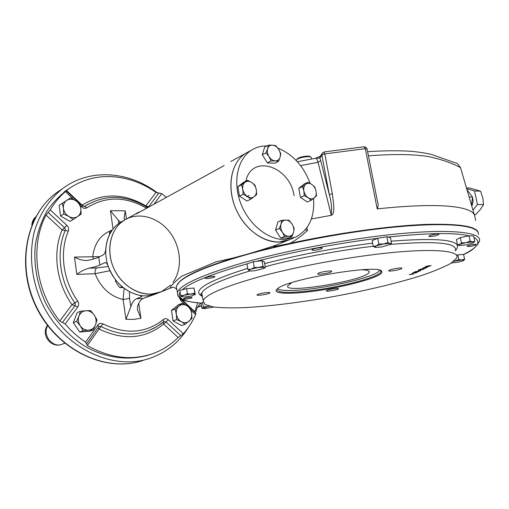 <?xml version="1.0" encoding="UTF-8"?>
<svg xmlns="http://www.w3.org/2000/svg" width="509" height="509" viewBox="0 0 509 509"><rect width="100%" height="100%" fill="white"/><g stroke="black" fill="none" stroke-linecap="round" stroke-linejoin="round"><path stroke-width="0.76" d="M296.314 160.615L296.664 159.756C298.598 157.466 309.943 155.595 311.177 157.364L311.336 157.625M297.046 159.241L297.313 158.878C299.037 156.842 309.103 155.181 310.204 156.753L310.655 157.039M176.699 319.582L176.337 314.174C175.917 310.738 176.801 308.034 178.983 306.068C181.299 304.306 183.844 304.147 186.625 305.578C189.329 307.213 190.996 309.726 191.619 313.099L191.988 318.449L185.193 324.246L181.401 321.764L176.699 319.582L173.047 320.88L171.457 310.445L178.322 304.764L181.974 303.389L186.625 305.578L190.366 308.085L191.619 313.099C192.052 316.496 191.199 319.188 189.049 321.179C186.765 322.98 184.213 323.177 181.401 321.764C178.653 320.129 176.967 317.603 176.337 314.174L175.096 309.097L171.457 310.445M175.096 309.097L181.974 303.389M185.193 324.246L181.516 325.505L173.047 320.88M80.467 311.222L77.139 312.66L73.302 322.693L76.624 321.313L78.952 316.083C80.32 312.85 82.662 311.063 85.97 310.725L90.634 310.579L94.216 315.065L96.977 319.881L95.539 324.729L93.262 329.934L88.598 330.163C85.245 330.296 82.464 328.859 80.257 325.855C78.24 322.706 77.807 319.448 78.952 316.083L80.467 311.222L85.97 310.725C89.304 310.649 92.053 312.093 94.216 315.065C96.201 318.176 96.64 321.395 95.539 324.729C94.216 327.968 91.906 329.775 88.598 330.163L83.075 330.723L80.257 325.855L76.624 321.313M93.262 329.934L89.877 331.251L79.722 332.04L73.302 322.693M83.075 330.723L79.722 332.04M79.703 203.473L80.823 208.55L81.16 214.124L73.226 219.449L68.88 216.51L63.733 214.028L63.396 208.385C63.046 204.86 64.153 202.188 66.717 200.374C69.409 198.777 72.31 198.822 75.421 200.508C78.437 202.391 80.237 205.07 80.823 208.55C81.192 212.03 80.117 214.696 77.597 216.541C74.931 218.183 72.023 218.17 68.88 216.51C65.814 214.626 63.988 211.916 63.396 208.385L62.302 203.244L70.337 198.02L75.421 200.508L79.703 203.473M73.226 219.449L70.019 221.39L60.565 216.007L59.146 205.28L70.337 198.02M63.733 214.028L60.565 216.007M62.302 203.244L59.146 205.28M200.489 303.09L197.161 307.856L195.443 312.952M157.707 193.115C129.133 171.119 89.616 167.875 62.193 188.909C49.373 199.273 39.696 213.863 34.408 231.328C28.44 255.168 31.73 282.68 43.749 306.73C65.725 349.193 113.596 370.768 149.646 358.4C166.322 352.642 179.302 342.22 188.572 327.147M150.664 354.353C130.094 361.263 105.847 358.508 84.106 345.815C68.149 335.425 54.641 320.377 45.333 302.435C36.934 283.608 33.581 264.502 35.28 245.109C37.367 232.747 41.242 221.428 46.892 211.152C53.432 201.685 61.239 193.872 70.299 187.706M190.404 308.187L195.71 313.2L195.647 314.645C192.459 321.726 188.355 328.101 183.348 333.783L178.137 337.518C170.617 345.064 161.76 350.58 151.561 354.06C130.698 360.773 109.289 357.929 87.332 345.522L85.582 342.15C78.1 337.149 71.285 331.092 65.139 323.991L59.782 321.064C35.293 290.588 29.885 245.357 46.058 215.072L50.251 209.886C54.425 202.798 59.47 196.709 65.387 191.607L66.972 190.042C80.008 180.587 94.534 176.095 110.542 176.578C126.716 177.304 141.858 182.572 155.97 192.383L161.779 193.655L166.328 197.377M197.689 302.855L194.629 312.182M146.827 207.074L148.081 207.258L148.603 206.813L145.867 205.897L145.714 206.399M84.379 206.508L82.076 205.14L81.79 205.515M68.327 231.054C59.311 251.879 62.938 280.306 77.68 301.048L72.011 304.706L74.899 305.82L75.313 304.083L74.842 302.88C59.591 281.439 55.863 252.019 65.222 230.507L65.368 229.317L64.509 227.676L62.117 229.96L68.327 231.054C69.033 228.993 68.556 227.103 66.902 225.385L50.251 209.886M98.129 327.637L99.07 329.03L102.964 323.883C100.935 322.948 99.23 323.317 97.843 324.997L85.582 342.15M163.134 322.152L163.624 324.061L168.307 319.779C166.64 318.405 165.024 318.29 163.459 319.436C145.988 333.389 125.825 334.871 102.964 323.883M124.794 219.913L124.107 218.259L125.259 210.828L126.448 218.997M138.747 303.319L140.923 318.233L137.373 309.491L137.615 306.405C138.836 302.231 140.7 299.578 143.207 298.452L157.186 293.451M129.458 291.759L129.566 298.312L130.8 306.832L125.946 319.302L123.121 299.521L124.081 288.349M129.566 298.312L123.121 299.521C110.078 296.263 100.737 287.661 95.113 273.708L109.976 270.712M88.859 268.192L96.71 267.931C95.387 268.886 94.852 270.813 95.113 273.708L76.808 274.389C80.218 271.66 84.233 269.598 88.859 268.192C93.72 267.27 97.391 266.213 99.872 265.024L105.026 262.568C106.311 262.676 107.386 263.923 108.252 266.322C114.455 282.107 124.832 291.759 139.396 295.284L141.884 296.346L141.235 296.836L141.069 295.704M96.71 267.931L108.271 266.493M99.872 265.024L98.778 257.134C96.284 258.362 92.625 259.431 87.783 260.353L86.301 260.513C82.038 260.347 78.1 259.202 74.486 257.077L99.777 256.619M93.503 259.049L92.753 256.625C94.413 243.073 100.884 234.229 112.177 230.081M170.604 285.18L161.372 291.752L151.319 294.132C135.731 295.08 118.68 282.508 112.4 264.89C106.025 247.298 111.547 227.886 124.584 220.041L126.798 218.825L124.584 220.041C109.925 228.757 105.191 252.038 114.926 270.686C124.476 289.436 145.956 298.789 161.372 291.752C145.956 298.789 124.476 289.436 114.926 270.686C105.191 252.038 109.925 228.757 124.584 220.041L120.627 222.223C111.795 227.905 106.845 236.755 105.783 248.78C105.56 251.726 104.771 253.717 103.422 254.761L98.778 257.134M113.043 228.942L110.434 210.707L118.317 220.276L118.775 223.451M130.8 306.832C132.003 302.645 133.854 299.986 136.355 298.84L141.235 296.836M122.828 221.008L120.627 222.223L118.317 220.276M147.572 355.307L144.861 356.154M65.216 191.104L68.295 189.081M423.291 268.523L425.632 268.078L423.291 268.523M421.013 269.267L422.578 268.822L421.013 269.267M419.327 271.112L417.456 271.348L419.327 271.112M417.335 271.405L417.017 271.45M415.172 271.641L418.449 271.227M414.071 272.175L417.234 271.812M416.553 271.908L416.235 271.946M411.552 273.88L412.748 273.409L411.546 273.88M469.483 246.471L467.033 246.318C467.179 245.427 476.755 243.607 476.15 244.587C475.253 245.3 473.033 245.93 469.483 246.471M431.759 236.456C429.793 236.666 428.839 236.583 428.883 236.201C429.093 235.082 439.661 233.128 438.943 234.344C437.988 235.177 435.596 235.883 431.759 236.456M315.465 250.173C313.099 250.422 311.934 250.32 311.953 249.862C312.189 248.653 322.98 246.884 322.222 248.182C321.408 248.977 319.156 249.639 315.465 250.173M209.04 278.353C206.527 278.627 205.254 278.55 205.222 278.118C205.407 277.061 215.536 275.579 214.862 276.711C214.238 277.341 212.298 277.889 209.04 278.353M186.975 299.006C184.684 299.273 183.507 299.228 183.456 298.885C183.577 298.051 192.631 296.728 192.078 297.625C191.556 298.128 189.851 298.586 186.975 299.006M477.773 231.951C473.968 224.291 438.128 221.994 382.883 228.35C340.852 233.135 291.263 242.538 252.604 252.935C213.176 263.878 188.807 273.524 179.486 281.865L176.254 286.255L177.017 290.289M376.17 254.303C337.556 258.992 291.765 267.874 258.286 277.042C224.253 286.707 205.884 294.546 203.174 300.571L205.012 304.554L213.653 307.022C222.401 307.939 233.58 308.098 247.189 307.512C269.331 306.087 294.1 303.141 321.497 298.681C357.528 292.548 393.648 284.296 420.828 275.732C433.541 271.456 443.511 267.352 450.726 263.433L456.573 258.165C461.326 250.237 430.118 247.679 376.17 254.303M326.638 290.582C328.559 289.379 339.255 287.77 338.498 288.8C338.288 289.869 325.556 292.013 326.314 290.849L326.638 290.582M257.249 294.673C258.846 293.381 270.763 291.663 269.923 292.847C269.681 294.049 256.224 296.174 257.045 294.883L257.249 294.673M318.074 273.416C320.231 271.882 332.638 270.069 331.69 271.424C331.365 272.837 316.783 275.254 317.731 273.74L318.074 273.416M389.175 270.292C391.631 268.886 402.734 267.187 401.887 268.345C401.614 269.585 387.807 272.029 388.672 270.68L389.175 270.292M415.84 272.894L414.612 273.066L415.84 272.894M413.55 272.538L418.544 271.59L413.55 272.538M420.619 270.597L419.384 270.775L420.619 270.597M418.156 270.801L419.085 270.355L418.156 270.801M423.303 269.318L418.773 269.897L423.303 269.318M423.144 268.599L426.001 268.008L423.132 268.548M425.104 267.454L426.065 266.99L425.104 267.454M431.142 265.552L426.574 266.131L431.142 265.552M312.354 291.358C288.387 294.546 271.558 293.75 277.182 289.036C285.148 279.396 381.565 263.261 381.769 271.532C384.982 276.272 345.115 287.292 312.354 291.358M429.214 266.481L424.983 266.894L430.894 265.673L425.912 266.754L429.214 266.481M424.398 267.988C421.757 268.205 422.279 268.027 425.957 267.441C427.98 267.32 427.458 267.505 424.398 267.988M422.928 268.777L419.963 269.344L424.43 268.777L422.915 268.727M420.377 270.018L418.493 270.037L422.998 269.458L420.364 269.955M420.154 270.82L418.92 270.998L420.154 270.82M416.578 272.538L412.812 272.773L417.431 272.13L416.578 272.538M416.292 272.671L415.07 272.849L416.292 272.671M409.211 274.631L413.372 273.727C414.275 273.81 413.779 273.988 411.876 274.262L409.211 274.631M380.598 270.61L380.815 271.889C379.078 277.03 342.442 286.726 312.456 290.474C289.118 293.318 277.259 292.929 276.883 289.309M475.228 229.623C465.003 223.197 434.132 222.656 382.622 228C341.895 232.785 301.913 240.095 262.676 249.919M240.935 255.811C208.162 265.545 187.789 274.077 179.823 281.407L177.52 283.977M176.362 286.828L176.763 288.959M427.503 266.226L428.158 266.169M427.375 266.296L426.707 266.353M422.241 269.064L421.846 269.115M422.126 269.026L422.489 268.975M418.862 269.853L419.658 269.732M421.967 269.439L421.21 269.585M420.937 269.566L421.369 269.516M424.551 267.919L426.898 267.473L424.551 267.919M249.086 195.424L246.655 196.837M142.138 210.694L136.667 213.71M136.278 213.945L224.113 165.571M136.399 213.863L223.712 165.819M230.857 161.487L245.872 153.209C230.208 162.587 225.983 189.889 237.557 212.527C248.939 235.266 272.958 247.317 289.379 239.694L293.909 237.849M377.366 200.947C378.41 203.931 378.352 206.571 377.207 208.881L365.303 148.679L367.091 149.073L377.366 200.947M331.264 215.059C331.983 208.302 331.34 201.513 329.329 194.692L332.326 193.63L333.758 205.445C333.535 208.722 334.706 215.052 330.417 215.498L331.264 215.059L318.03 162.314L320.708 160.634L319.926 158.07L321.86 155.041L321.936 153.769L320.002 156.804L319.926 158.07L315.924 158.159L320.174 156.25L319.996 156.817L320.683 155.741M300.558 165.597L318.03 162.314C317.247 159.533 316.394 158.191 315.472 158.28L315.93 158.153M276.05 245.128C253.38 252.827 233.491 258.356 216.389 261.702L181.694 276.196C175.141 281.464 171.31 285.294 170.197 287.693L169.72 288.374L172.78 287.286C174.931 287.7 176.082 288.298 176.248 289.087M305.375 229.712L307.474 230.418L301.729 235.591L294.227 240.935L290.276 243.302L280.955 245.217C278.646 245.605 272.818 246.941 273.263 246.261L275.579 245.319M460.67 168.174L460.104 167.455C451.68 162.918 441.093 159.285 428.343 156.549C413.562 154.17 393.591 153.928 368.433 155.83M475.692 220.537L474.642 215.701C473.917 212.469 469.603 209.937 461.688 208.098C445.47 204.542 418.08 204.72 379.529 208.626L377.207 208.881M294.049 195.717C290.073 166.309 251.694 153.489 245.879 181.115M290.276 243.302C337.62 232.976 390.32 225.722 426.281 224.386C462.414 223.54 479.764 226.899 478.326 234.471M330.417 215.498L311.381 218.959M289.405 283.424L291.021 283.341L287.744 285.867C283.169 294.189 366.887 280.179 369.203 272.232C369.776 270.724 367.11 269.897 361.205 269.764M277.749 288.584C279.428 290.289 285.466 290.862 295.863 290.289C324.468 288.927 376.005 277.061 379.3 270.673L379.51 270.228M291.021 283.341L290.944 282.915M474.286 214.664L475.584 214.677L480.241 209.663L483.55 204.593L482.767 197.886L480.598 191.168L469.788 188.063L466.384 187.948M471.697 206.024C473.173 203.422 473.446 200.667 472.524 197.766M483.55 204.593L477.474 204.491L474.522 190.977L466.6 188.693M472.956 210.236L477.474 204.491M480.598 191.168L474.522 190.977M453.805 261.295L461.854 259.953C463.674 259.838 464.361 259.984 463.915 260.404L459.468 261.931L451.368 263.032M453.538 261.505L458.857 259.584L461.854 259.953L464.602 259.164L463.915 260.404M458.857 259.584L457.846 254.837L463.591 254.436L464.602 259.164M456.35 255.2L457.846 254.837M374.961 247.336L373.262 246.331L376.17 245.892L378.823 244.046L383.563 243.983L388.03 242.519L389.926 243.607L390.021 244.555L381.521 247.011L375.203 247.399L374.732 247.234L376.17 245.892L383.563 243.983L391.529 243.296L390.403 244.25M373.262 246.331L372.149 240.63L377.697 238.301L386.891 236.774L390.397 237.601L391.529 243.296M378.823 244.046L377.697 238.301M388.03 242.519L386.891 236.774M249.353 270.794L247.934 269.547L251.211 269.172L254.271 267.416L258.776 267.575C261.613 267.25 263.452 267.257 264.298 267.588L265.316 267.435L264.349 261.817L262.052 260.684L263.032 266.353L264.298 267.588L264.088 268.396L254.786 270.75C251.993 271.074 250.148 271.074 249.264 270.756L249.13 270.693C248.666 270.324 249.353 269.815 251.211 269.172L263.032 266.353M247.934 269.547L246.98 263.897L253.304 261.728L262.052 260.684M254.271 267.416L253.304 261.728M181.198 296.862L180.625 295.557L184.112 295.309L187.414 293.801L191.219 294.126C193.592 293.947 194.915 294.037 195.189 294.399L192.084 295.831L185.066 297.002L181.058 296.747C180.93 296.365 181.948 295.882 184.112 295.309L194.813 293.197L195.329 294.482L193.999 288.043L194.813 293.197M180.625 295.557L179.83 290.397L186.606 288.622L193.999 288.043M187.414 293.801L186.606 288.622M472.918 242.92L466.632 244.772L460.021 245.573L457.54 244.861L465.92 242.666L472.606 241.858L473.376 242.666L472.918 242.92M458.94 245.383L461.447 242.914L465.92 242.666L470.131 241.12L472.606 241.858L474.789 241.304L473.637 242.469M459.029 245.427L458.265 245.179M457.54 244.861L456.42 239.605L460.314 237.62L468.993 235.813L473.644 236.023L474.789 241.304M461.447 242.914L460.314 237.62M470.131 241.12L468.993 235.813C454.696 232.486 427.764 232.906 388.163 237.073M213.793 307.042L204.631 308.613L202.595 308.435L209.046 306.119M203.288 306.952L202.55 302.321L201.087 303.561L201.819 308.155L202.639 308.117L203.288 306.952L209.803 306.303M202.55 302.321L203.008 302.225M466.874 189.641L472.543 197.059L471.48 205.292M472.543 197.059L469.018 196.977M156.403 293.788L147.126 295.85C131.596 296.811 114.62 284.34 108.392 266.837C102.061 249.365 107.584 230.062 120.582 222.248L124.584 220.041C138.518 211.502 158.337 217.165 169.72 232.136C181.204 247.018 182.769 268.943 172.971 282.323M275.286 160.882C272.849 160.653 270.756 159.241 269.013 156.638L265.991 152.821L267.607 148.736L268.319 145.16L272.48 145.148C274.911 145.402 276.979 146.821 278.697 149.398C280.287 152.07 280.758 154.679 280.103 157.23C279.288 159.68 277.685 160.895 275.286 160.882L271.125 160.933L269.013 156.638C267.397 153.934 266.932 151.3 267.607 148.736C268.453 146.293 270.082 145.097 272.48 145.148L275.713 145.625L278.697 149.398L280.777 153.654L280.103 157.23L278.518 161.302L275.286 160.882M265.991 152.821L262.307 154.8L264.642 147.165L268.319 145.16M278.518 161.302L274.796 163.224L267.416 162.867L262.307 154.8M271.125 160.933L267.416 162.867M256.281 189.672C256.727 192.746 256.021 195.081 254.156 196.671L250.746 199.197L247.406 196.531L243.143 194.304L242.78 189.323C242.341 186.211 243.073 183.876 244.963 182.305C246.98 180.93 249.225 181 251.713 182.521C254.137 184.213 255.664 186.599 256.281 189.672L256.644 194.603L254.156 196.671C252.171 198.084 249.919 198.039 247.406 196.531C244.944 194.839 243.404 192.434 242.78 189.323L241.52 184.799L247.489 180.288L251.713 182.521L255.009 185.2L256.281 189.672M250.746 199.197L247.03 200.998L239.446 196.137L237.843 186.676L243.805 182.177L247.489 180.288M243.143 194.304L239.446 196.137M241.52 184.799L237.843 186.676M285.854 220.098C288.298 220.206 290.385 221.555 292.121 224.132L294.215 228.356L293.572 232.212L291.988 236.475L288.756 236.329C286.306 236.252 284.194 234.91 282.431 232.308C280.796 229.591 280.313 226.874 280.987 224.157C281.821 221.549 283.449 220.193 285.854 220.098L289.093 220.302L292.121 224.132C293.731 226.817 294.215 229.508 293.572 232.212C292.764 234.814 291.161 236.189 288.756 236.329L284.556 236.564L282.431 232.308L279.365 228.439L280.987 224.157L281.668 220.295L285.854 220.098M291.988 236.475L288.145 238.047L280.726 238.148L275.554 230.062L277.863 221.956L281.668 220.295M284.556 236.564L280.726 238.148M279.365 228.439L275.554 230.062M115.651 280.039L115.422 281L117.35 284.442L119.882 287.617L123.089 287.579M115.422 281L116.147 280.663M119.882 287.617L121.995 286.682M111.586 230.927L109.473 232.467L109.524 234.452M109.473 232.467L111.191 231.531M303.86 190.92C303.402 187.961 304.013 185.734 305.699 184.239L307.881 182.311L311.807 184.43L314.785 186.975L316.083 191.238C316.547 194.158 315.955 196.379 314.295 197.899C312.526 199.248 310.49 199.204 308.187 197.778C305.928 196.162 304.49 193.878 303.86 190.92L302.569 186.612L305.699 184.239C307.487 182.928 309.523 182.992 311.807 184.43C314.034 186.046 315.459 188.311 316.083 191.238L316.445 195.927L311.196 200.304L308.187 197.778L304.229 195.66L303.86 190.92M307.881 182.311L304.083 184.099L298.777 188.394L302.569 186.612M311.196 200.304L307.372 202.009L300.418 197.39L298.777 188.394M304.229 195.66L300.418 197.39M266.85 145.962C261.34 145.854 256.301 147.196 251.745 149.977C237.786 158.452 232.556 181.255 240.452 202.633C248.233 224.036 267.689 239.917 284.703 239.529L295.564 237.175C308.798 230.176 314.804 217.279 313.589 198.478M310.229 183.469C303.529 165.985 292.713 154.189 277.793 148.081M248.239 151.905L245.872 153.209C231.945 161.658 226.696 184.315 234.515 205.521C242.227 226.747 261.581 242.475 278.544 242.049L289.379 239.694M146.573 355.683L146.955 355.511M62.505 188.674L56.359 192.835C25.386 215.606 15.811 267.689 37.844 309.504C59.585 351.477 107.081 372.753 142.94 360.467M67.538 189.628L66.666 190.067M35.834 216.802L33.696 219.665L32.671 223.228M47.712 325.665C41.846 334.947 52.917 348.729 62.422 344.097C51.581 349.129 40.326 334.865 47.509 325.391M200.285 303.237L200.654 303.103M197.435 307.067L201.418 305.623M158.884 193L148.603 206.813L149.392 206.699M153.979 204.173L161.779 193.655M82.261 205.967L84.5 206.438C104.472 194.26 125.22 194.463 146.751 207.029L146.834 208.111M84.373 206.514L88.216 204.109L84.507 206.425L86.931 207.736C105.936 196.048 125.825 196.213 146.592 208.245M79.735 203.575L82.229 205.929L81.675 206.985C83.457 208.493 85.207 208.741 86.931 207.736M65.387 191.607L73.97 199.706M80.295 205.681L81.675 206.985M48.126 212.457L64.509 227.676L66.902 225.385M62.442 322.553L74.899 305.82L77.788 306.933C78.984 305.069 78.952 303.103 77.68 301.048M65.139 323.991L77.788 306.933M86.702 343.658L98.663 326.886L97.843 324.997M163.542 321.752L156.428 326.861L148.513 330.678C133.263 336.239 117.433 334.833 101.017 326.46L99.28 326.352L98.733 326.791M148.513 330.678L154.303 328.063L160.736 324.023L163.713 321.663L163.459 319.436M180.765 335.673L165.959 321.923L163.828 321.554M183.348 333.783L168.307 319.779M179.321 297.676L180.911 300.73L181.223 299.515L180.612 298.643M180.911 300.73L185.314 304.885M191.028 310.286L195.647 314.645M181.509 299.165L194.782 311.712M66.494 190.404L82.076 205.14C102.481 192.714 123.744 192.968 145.867 205.897L155.97 192.383M59.782 321.064L72.011 304.706C56.238 282.565 52.414 252.165 62.117 229.96L46.058 215.072M178.137 337.518L163.624 324.061C145.027 339.013 123.509 340.667 99.07 329.03L87.332 345.522M105.656 262.676L104.536 262.708M76.808 274.389L74.486 257.077M143.207 298.452L136.355 298.84M140.923 318.233L133.568 319.417L125.946 319.302M110.434 210.707L125.259 210.828M201.615 303.116C183.832 301.964 176.661 298.306 180.097 292.134M182.267 289.761C190.379 282.457 211.954 273.842 246.98 263.904M256.466 261.352C292.44 251.917 338.148 243.181 377.678 238.307M473.955 237.448C481.629 241.584 478.167 247.247 463.578 254.436M202.366 296.423C190.996 290.9 206.12 281.541 247.73 268.345M264.661 263.617C299.107 254.685 335.1 247.864 372.639 243.143M391.103 241.158C443.212 237.277 464.641 240.426 455.39 250.613M463.604 254.5C471.099 251.427 476.259 247.209 479.077 241.858C484.613 231.875 448.499 227.797 384.161 235.355C337.842 240.719 282.571 251.561 242.57 262.924C202.048 274.898 180.326 284.703 177.406 292.338L177.953 295.964M202.372 296.454L201.755 293.279C203.931 287.49 220.003 280.039 249.97 270.928M265.189 266.691C297.04 258.267 338.231 250.434 373.243 246.235M390.238 244.403C436.366 240.706 458.055 242.857 455.294 250.854M124.584 220.041L139.059 212.049M320.708 160.634L329.329 194.692L321.86 155.041L324.812 153.89L324.157 151.905L321.936 153.769L322.471 152.846M332.326 193.63L324.812 153.89L365.303 148.679L364.081 146.777L324.157 151.905M307.474 230.418L306.972 227.644M297.313 158.878L296.664 159.756M311.349 157.879L311.553 158.986M62.193 188.909L56.359 192.835C25.412 215.625 15.664 267.002 36.941 308.53C57.931 350.205 104.65 372.295 140.968 361.078M31.812 225.245C31.972 221.841 33.32 219.01 35.859 216.751M197.327 307.353L201.456 305.864M62.422 344.097L64.688 343.231M79.213 203.085L66.234 190.818M189.946 307.76L181.287 299.572M161.372 291.752L169.72 288.355M66.972 190.042L64.077 191.969M201.558 303.16C186.968 301.506 177.666 301.086 177.406 292.338L176.254 286.255M203.174 300.571L201.755 293.279C200.387 293.369 200.552 294.215 202.251 295.824M380.56 270.591L380.815 271.889M179.823 281.407L179.486 281.865M380.802 270.89L381.769 271.532M367.059 148.914L365.996 147.298L364.126 146.77M172.78 287.286L172.074 287.426M297.371 161.754L315.472 158.28M460.562 167.785C458.393 164.356 456.662 162.721 455.37 162.874M367.613 151.688C385.447 150.479 401.995 150.556 412.513 151.434C419.76 152.159 426.16 153.184 431.708 154.513L455.383 162.874M460.677 168.18L474.324 214.785M275.961 245.153L287.731 240.363M369.203 272.232L369 271.182M264.438 268.116L264.788 267.836M202.595 308.435L202.111 308.257M245.872 153.209L251.745 149.977"/></g></svg>
